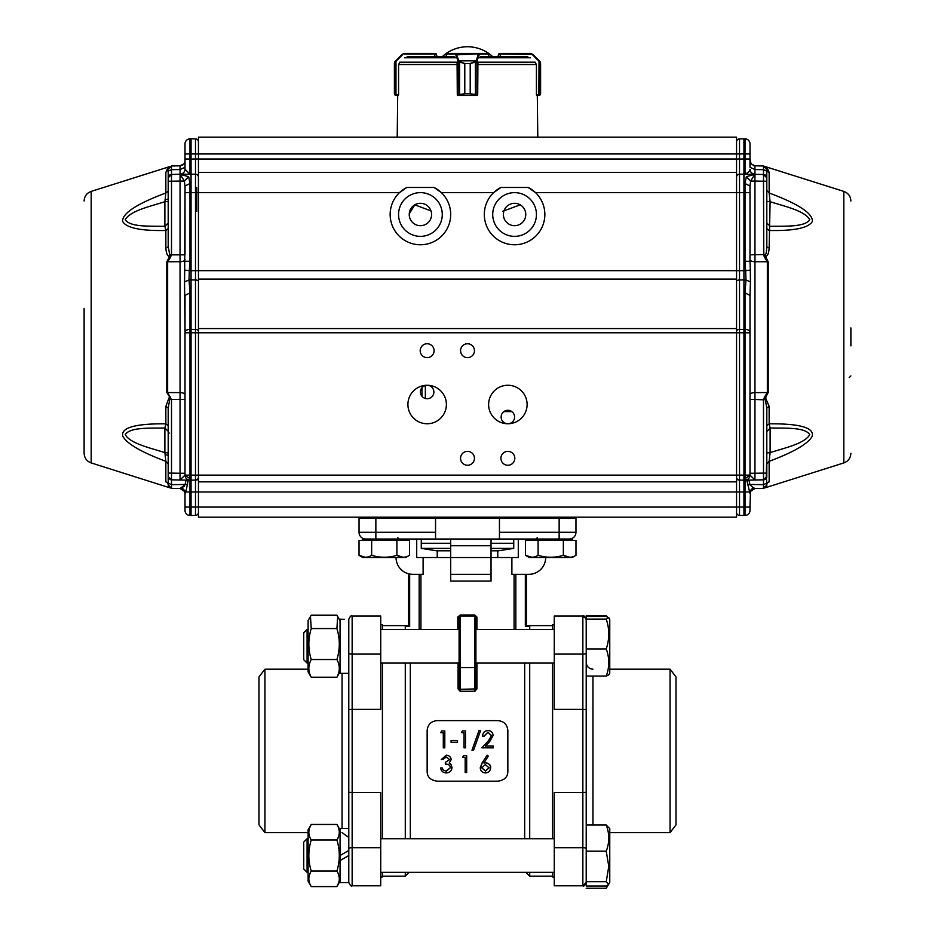 <?xml version="1.0" encoding="UTF-8"?>
<svg xmlns="http://www.w3.org/2000/svg" width="935" height="935" viewBox="0 0 935 935"><rect width="100%" height="100%" fill="white"/><g stroke="black" fill="none" stroke-linecap="round" stroke-linejoin="round"><path stroke-width="1.4" d="M303.723 842.073L303.723 868.977L307.089 872.343L307.089 838.718L308.094 838.718L307.089 838.718L303.723 842.073L307.089 838.718M609.76 865.798L609.76 882.43L608.638 884.37L606.231 881.693L608.79 866.441L606.231 851.189L586.21 851.189L586.21 825.021L606.231 825.021L609.76 828.62L609.76 865.798M606.231 881.693L586.21 881.693L586.21 886.029L606.231 886.029L608.638 884.37M586.21 881.693L586.21 851.189M606.231 851.189C609.597 842.493 609.597 833.763 606.231 825.021M340.048 619.192L344.419 619.309M348.79 619.192L348.79 673.34L340.048 673.34L340.048 619.671M309.555 828.036L311.226 824.46L308.094 829.883L308.094 881.167L311.226 886.59L336.916 886.59C340.083 881.401 340.083 876.224 336.916 871.058L311.226 871.058C308.059 876.247 308.059 881.424 311.226 886.59M309.555 836.404L308.994 834.195M308.819 832.232L308.994 830.257M309.555 883.002L308.994 880.805M308.819 878.83L308.994 876.855M309.555 874.646L310.537 872.343M340.048 829.883L336.916 824.46L311.226 824.46C308.059 829.649 308.059 834.826 311.226 839.992C308.059 850.371 308.059 860.726 311.226 871.058M340.048 881.167L336.916 886.59L338.575 883.014M338.587 874.646L339.148 876.855M339.311 878.83L339.148 880.805M338.575 828.048L339.148 830.257M339.311 832.232L339.148 834.195M338.575 836.416L337.605 838.718M340.048 855.525L340.048 860.574L348.79 855.525L348.79 828.457L340.048 828.457L340.048 855.525L348.79 850.476M336.916 871.058C340.083 860.726 340.083 850.371 336.916 839.992L311.226 839.992M336.916 839.992C340.083 834.803 340.083 829.625 336.916 824.46M434.541 517.172L574.943 517.172L575.96 518.177L359.04 518.177L360.057 517.172L434.541 517.172L435.546 518.177L435.546 539.027L365.772 539.027A6.72 6.72 0 0 1 359.04 532.295A6.72 6.72 0 0 0 365.772 539.027A6.72 6.72 0 0 1 359.04 532.295L359.04 518.177M500.459 517.172L499.454 518.177L499.454 532.295L575.96 532.295L575.96 518.177M526.358 574.335L526.358 626.24L525.341 626.345L525.341 574.335M408.642 573.809L409.659 574.032L409.659 626.345L408.642 626.24L408.642 573.809M419.16 629.454L419.16 574.335M420.925 574.335L420.925 629.454M458.08 663.079L458.08 688.908L459.097 688.394L459.097 617.006L457.846 617.006L457.846 629.454M458.08 688.908L460.102 691.257L460.102 689.305L459.097 688.394M460.113 616.013L460.254 614.996L457.869 617.018M474.898 691.257L474.898 616.001L460.102 616.001L460.102 689.305L476.92 688.908L474.898 691.257L460.102 691.257M459.097 617.006L460.102 616.001L474.898 616.001L475.903 617.006L475.903 688.394M460.254 614.985L474.746 614.985L474.898 615.99M476.908 629.454L476.908 617.006L475.903 617.006M476.897 617.018L474.735 614.996M476.92 663.079L476.92 688.908M514.075 629.454L514.075 574.335M515.84 574.335L515.84 629.454M416.718 539.027L416.718 557.529L491.039 557.529L491.039 581.067L450.682 581.067L450.682 539.027M491.039 539.027L491.039 545.748L450.682 545.748M575.96 532.295A6.72 6.72 0 0 1 569.228 539.027L499.454 539.027L499.454 532.295M491.039 545.748L491.039 557.529L511.889 557.529L511.889 574.335L528.871 574.335A16.818 16.818 0 0 0 545.689 557.529M491.039 581.067L491.039 574.335L450.682 574.335L450.682 581.067M396.031 557.529A16.818 16.818 0 0 0 412.849 574.335L423.111 574.335L423.111 557.529M481.77 767.752L485.44 771.048L489.099 767.752M485.358 771.223L489.099 767.892L485.3 764.549L481.77 767.892L485.44 771.036M487.158 755.188L488.327 756.146L487.158 755.188L482.133 762.937L487.17 755.235M480.345 768.675L482.144 762.948M480.263 767.834C480.52 770.978 482.226 772.684 485.358 772.929C488.584 772.696 490.337 770.989 490.606 767.799C490.337 764.736 488.678 763.077 485.616 762.82L483.874 762.983L488.327 756.099M480.263 767.693L482.144 762.843M490.536 768.64L490.618 767.799M490.618 767.67C491.027 765.426 489.367 763.778 485.616 762.715L485.616 762.82M485.616 762.715L483.886 762.878M466.682 755.655L466.682 772.497L465.174 772.497L465.174 757.397L462.58 757.397L463.573 755.655L466.682 755.62L463.573 755.655M463.573 755.62L462.58 757.397M465.174 772.322L465.174 757.397M446.229 771.211L443.424 770.159L446.229 771.223L450.518 767.67C449.91 765.122 448.181 763.93 445.341 764.117L445.341 762.387L449.653 759.617L446.264 756.964L442.758 759.571L441.238 759.571L446.252 755.223C449.104 755.375 450.74 756.836 451.161 759.629L449.197 763.1L451.021 764.538L452.026 767.53C451.652 770.943 449.712 772.742 446.205 772.929C443.061 772.766 441.191 771.118 440.595 767.997L442.103 767.857L440.595 767.997M443.424 770.311L442.103 767.997M451.991 767.986L451.021 764.538M441.238 759.571L446.252 755.188C449.104 755.34 450.74 756.789 451.161 759.547M445.341 762.387L449.653 759.547M446.229 771.048L450.518 767.53M443.412 770.159L442.115 767.857M451.021 764.433L449.197 763.007M493.084 735.436L489.683 741.572L485.475 746.083L493.306 746.083L493.306 747.848L481.876 747.825L488.397 740.824L491.576 735.658L487.93 732.245L484.038 736.125L482.53 736.125L484.038 736.125M485.487 746.13L489.683 741.642L493.084 735.518C492.827 732.432 491.144 730.773 488.012 730.527C484.634 730.819 482.799 732.689 482.53 736.125M487.93 732.257L484.038 736.242M487.93 732.409L491.6 735.775M481.876 747.825L493.306 747.848M479 730.527L480.59 730.527L473.566 750.232L471.965 750.221L479.012 730.539M471.976 750.232L473.554 750.221L480.602 730.539M462.381 730.96L465.49 730.96L465.49 747.848L463.982 747.825L463.982 732.678L461.399 732.678L462.393 730.96M463.982 732.83L461.399 732.678M463.982 747.825L465.49 747.848M451.056 742.18L451.056 740.45L457.519 740.45L457.519 742.18L451.056 742.25L457.519 742.18M440.701 732.678L441.694 730.96L444.803 730.96L444.803 747.825L443.295 747.825L443.295 732.678L440.701 732.678L443.295 732.83M443.295 747.825L444.803 747.848M507.857 771.2L507.834 729.896M507.857 730.586C507.249 724.508 503.895 721.177 497.771 720.616L437.229 720.616C431.105 721.189 427.739 724.508 427.143 730.586L427.166 729.896M427.143 771.2L427.143 730.586M507.834 771.737L507.869 770.978M427.131 770.978L427.155 771.2C427.085 776.891 430.451 780.222 437.229 781.181L497.771 781.181C504.549 780.222 507.915 776.891 507.845 771.2L507.845 771.562M518.282 539.027L518.282 557.529L511.889 557.529M435.546 539.027L499.454 539.027M410.325 838.718L410.325 663.079M405.287 838.718L405.287 663.079M405.287 629.454L405.287 626.345L409.659 626.345M524.675 838.718L524.675 663.079M529.713 629.454L529.713 626.345L525.341 626.345M552.585 876.165L529.713 876.165L529.713 872.343M529.713 838.718L529.713 663.079M409.109 872.343L405.287 876.165L405.287 872.343M450.682 543.27L421.264 543.27L450.682 543.27M491.039 548.377L513.736 548.377L513.736 543.27L491.039 543.27L513.736 543.27L513.736 539.027M348.79 855.525L348.79 882.605L340.048 882.605L340.048 860.574M609.76 882.43L606.231 888.25L586.21 888.25M606.231 888.25L607.423 885.422M497.771 550.797L497.771 557.529M437.229 550.797L437.229 557.529M303.723 632.808L303.723 659.713L307.089 663.079L307.089 629.454L308.094 629.454L307.089 629.454L303.723 632.808L307.089 629.454M608.79 674.754L606.231 676.087C609.597 667.052 609.597 658.006 606.231 648.925C609.597 639.014 609.597 629.068 606.231 619.099L608.732 617.591L609.76 619.356L609.76 673.165L608.732 674.941M606.231 676.087L586.21 676.087L586.21 615.756L606.231 615.756L609.76 619.356M606.231 648.925L586.21 648.925M606.231 619.099L586.21 619.099M608.79 617.766L606.231 616.446L586.21 616.446M450.682 550.797L436.563 550.797L421.264 548.377L450.682 548.377M491.039 550.797L498.437 550.797L513.736 548.377M264.932 669.179L258.995 676.905L258.995 824.88L264.932 832.617L264.932 669.179L308.094 669.179M382.415 663.079L382.415 838.718M382.415 872.343L382.415 877.007L380.732 877.007M380.732 624.779L382.415 624.779L382.415 629.454M380.732 847.694L380.732 885.796L352.144 885.796L352.144 792.459L348.79 792.319L348.79 709.466L352.144 709.338L352.144 792.459L380.732 792.459L380.732 847.694L352.144 847.694A3.366 0.865 180 0 0 348.79 848.571L348.79 792.319M348.79 709.466L348.79 653.226A3.366 0.865 180 0 0 352.144 654.103L352.144 709.338L380.732 709.338L380.732 616.001L352.144 616.001L352.144 654.103L380.732 654.103M670.068 832.617L676.005 824.88L676.005 676.905L670.068 669.179L670.068 832.617L609.76 832.617M554.268 877.007L552.585 877.007L552.585 872.343M552.585 838.718L552.585 663.079M552.585 629.454L552.585 624.779L554.268 624.779M586.21 792.319L582.856 792.459L582.856 709.338L586.21 709.466L586.21 848.571A3.366 0.865 180 0 0 582.856 847.694L582.856 792.459L554.268 792.459L554.268 885.796L582.856 885.796L582.856 847.694L554.268 847.694M554.268 654.103L582.856 654.103L582.856 616.001L554.268 616.001L554.268 709.338L582.856 709.338L582.856 654.103A3.366 0.865 180 0 0 586.21 653.226L586.21 709.466M606.499 616.516L606.231 615.756M308.094 620.618L311.226 615.195L310.829 615.92L311.226 615.195L336.916 615.195L340.048 620.618L336.916 615.3L311.226 615.3L310.467 616.504L311.226 628.577C308.059 638.932 308.059 649.252 311.226 659.537C308.059 665.451 308.059 671.342 311.226 677.221L308.094 671.903L308.094 620.618L310.467 616.504M337.313 615.92L336.916 615.195M340.048 671.903L336.916 677.221C340.083 671.342 340.083 665.451 336.916 659.537C340.083 649.194 340.083 638.874 336.916 628.577L337.664 616.504M336.916 677.221L311.226 677.221M336.916 659.537L311.226 659.537M336.916 628.577L311.226 628.577M403.195 557.272L396.896 555.32C388.469 557.879 380.054 557.879 371.651 555.32C367.455 557.879 363.248 557.879 359.028 555.32L365.34 557.272L359.028 555.32L359.028 540.372L409.507 540.372L409.507 555.32C405.322 557.879 401.115 557.879 396.896 555.32L396.896 540.372M409.261 213.87L414.789 204.835L431 210.901M502.808 211.263L520.211 204.835M420.423 391.987A6.72 6.72 0 0 1 427.143 385.267A6.72 6.72 0 0 1 433.875 391.987A6.72 6.72 0 0 1 427.143 398.719A6.72 6.72 0 0 1 420.423 391.987M420.423 203.316A11.173 11.173 0 0 1 430.1 220.087A11.173 11.173 0 0 1 410.734 220.087A11.173 11.173 0 0 1 420.423 203.316M514.577 203.316A11.173 11.173 0 0 1 524.266 220.087A11.173 11.173 0 0 1 504.9 220.087A11.173 11.173 0 0 1 514.577 203.316M503.848 411.622L511.854 411.622M446.392 404.504A19.249 19.249 0 0 1 417.524 421.171A19.249 19.249 0 0 1 417.524 387.838A19.249 19.249 0 0 1 446.392 404.504M398.555 214.501A21.856 21.856 0 0 1 431.351 195.567A21.856 21.856 0 0 1 431.351 233.423A21.856 21.856 0 0 1 398.555 214.501M492.722 214.501A21.856 21.856 0 0 1 525.517 195.567A21.856 21.856 0 0 1 525.517 233.423A21.856 21.856 0 0 1 492.722 214.501M501.125 417.022A6.72 6.72 0 0 1 507.857 410.301A6.72 6.72 0 0 1 514.577 417.022A6.72 6.72 0 0 1 507.857 423.754A6.72 6.72 0 0 1 501.125 417.022M527.106 404.504A19.249 19.249 0 0 1 498.238 421.171A19.249 19.249 0 0 1 498.238 387.838A19.249 19.249 0 0 1 527.106 404.504M434.097 350.695A6.954 6.954 0 0 1 423.672 356.714A6.954 6.954 0 0 1 423.672 344.676A6.954 6.954 0 0 1 434.097 350.695M514.811 458.314A6.954 6.954 0 0 1 504.386 464.333A6.954 6.954 0 0 1 504.386 452.295A6.954 6.954 0 0 1 514.811 458.314M474.454 458.314A6.954 6.954 0 0 1 464.029 464.333A6.954 6.954 0 0 1 464.029 452.295A6.954 6.954 0 0 1 474.454 458.314M474.454 350.695A6.954 6.954 0 0 1 464.029 356.714A6.954 6.954 0 0 1 464.029 344.676A6.954 6.954 0 0 1 474.454 350.695M359.04 532.295L375.858 532.295L375.858 517.172L198.454 517.172L198.454 192.633L399.479 192.633L406.795 187.468A30.271 30.271 0 0 0 398.859 235.749A30.271 30.271 0 0 0 441.975 235.749A30.271 30.271 0 0 0 434.05 187.468L441.355 192.633L493.645 192.633L500.95 187.468L528.205 187.468A30.271 30.271 0 0 1 536.141 235.749A30.271 30.271 0 0 1 493.025 235.749A30.271 30.271 0 0 1 500.95 187.468M528.205 187.468L535.521 192.633L736.546 192.633L736.546 137.153L198.454 137.153L198.454 159.008L739.515 159.008L739.515 138.906L743.944 138.824L743.944 153.959L749.987 153.959L749.987 143.897A5.049 5.049 0 0 0 745.031 138.847L739.515 138.906A3.027 3.027 0 0 0 736.546 141.933A3.027 3.027 0 0 1 739.515 138.906M559.142 539.027L559.142 517.172L736.546 517.172L736.546 192.633L745.031 192.633L745.031 261.274L745.674 270.683L750.314 270.063L750.454 281.879L749.987 295.413L745.031 292.9L745.966 279.939L750.454 281.879M198.454 180.864L198.454 177.241A3.027 3.027 0 0 0 195.485 174.214A3.027 3.027 0 0 1 197.355 174.903A3.027 3.027 0 0 0 195.485 174.214L195.485 192.633L198.454 192.633L198.454 159.008L195.485 159.008L195.485 174.214L189.969 174.155L189.969 159.008L185.013 159.008L185.013 169.41C184.639 172.344 182.991 173.992 180.058 174.331L191.056 174.144L191.056 153.959L743.944 153.959L743.944 159.008L745.031 159.008L745.031 174.155C748.374 172.554 750.022 170.976 749.987 169.41L749.987 169.235C750.279 172.215 751.939 173.875 754.954 174.214L754.954 181.063L750.63 181.063L749.987 186.007L745.031 183.517L746.317 176.703L754.744 174.331L739.515 174.214L743.944 174.144L743.944 270.683L739.515 270.683L739.515 174.214A3.027 3.027 0 0 0 737.645 174.903A3.027 3.027 0 0 1 739.515 174.214L739.515 159.008L743.944 159.008L743.944 174.144M198.454 481.852L736.546 481.852M198.454 172.461L736.546 172.461M406.795 187.468L434.05 187.468M536.573 94.774L537.309 95.452L537.789 137.153L397.211 137.153L397.691 95.452L398.427 94.774M457.086 63.229L457.297 94.774L464.753 93.769L464.753 63.498L459.529 62.119L458.349 61.593L458.898 61.114L464.788 63.498L464.788 93.769L458.769 95.452L477.586 95.452L477.586 94.774M458.349 61.593L458.103 94.774A0.678 0.643 90 0 0 458.746 95.452L457.414 95.183A0.678 0.678 0 0 0 457.94 95.452L476.231 95.452L470.212 93.769L470.212 63.498L476.102 61.114L476.651 61.593L475.471 62.119L470.247 63.498L470.247 93.769L477.703 94.774L477.914 63.229M457.414 94.774L457.414 95.452M454.726 56.766L407.169 56.766M492.815 56.766A36.991 36.991 0 0 0 442.185 56.766L436.727 56.766L436.727 55.095L435.044 54.078L434.553 56.766M527.831 56.766L480.274 56.766M477.586 95.452L477.586 95.183A0.678 0.678 0 0 1 477.06 95.452L476.231 95.452A0.678 0.619 -90 0 0 476.85 94.774M399.268 63.229L398.579 64.889L399.268 63.229M394.886 61.768L395.388 61.114L394.886 61.768A0.678 0.655 30.9 0 0 394.792 62.119L395.47 61.593L394.406 63.498L394.406 93.769L395.832 94.774L394.792 94.552A0.678 0.666 -51.5 0 0 395.037 95.078L396.089 95.452L394.406 93.769L394.406 63.498M395.973 61.289L402.12 54.394L404.493 53.412L434.752 53.412L404.493 53.412L402.12 54.394L395.692 60.822L402.401 54.873L395.973 61.289L395.973 94.774L398.579 94.774L398.579 64.889M435.044 53.412L436.236 53.903L435.044 53.412L435.044 54.078M398.415 95.452L397.691 95.452M396.171 95.452L395.832 94.774L396.171 95.452M402.12 54.394L404.493 53.412M499.956 54.078L498.273 55.095L498.273 56.766L498.764 53.903L499.956 53.412L530.507 53.412L532.88 54.394L530.507 53.412L530.706 54.078L499.956 54.078L499.956 53.412L498.273 55.095M535.732 63.229L536.421 64.889L535.732 63.229M536.421 64.889L536.421 94.774L540.208 94.552L540.208 62.119L539.027 61.289L540.114 61.768L540.594 63.498L540.208 62.119A0.678 0.655 -30.9 0 0 540.114 61.768L539.53 61.593M537.309 95.452L539.962 95.078A0.678 0.666 51.5 0 0 540.208 94.552L540.594 93.769L539.962 95.078L536.585 95.452M500.447 56.766L499.956 53.412M539.869 95.148L540.594 93.769L540.594 63.498L540.594 93.769L539.962 95.078L540.594 93.769M532.88 54.394L539.308 60.822L532.88 54.394L500.447 54.078M539.168 94.774L538.911 95.452M446.229 56.766L446.229 54.078A0.678 0.678 90.1 0 1 446.907 53.412L456.198 53.412L458.746 60.822L458.103 61.289L455.555 54.078L446.299 54.125M488.701 54.125L488.701 56.766M458.746 60.822L476.254 60.822L476.651 61.593M446.299 56.766L446.299 54.078A0.678 0.643 -90 0 1 446.953 53.412L488.093 53.412A0.678 0.678 -90.1 0 1 488.771 54.078L488.771 56.766M456.14 54.873L488.047 53.412A0.678 0.643 90 0 1 488.701 54.078L479.445 54.078L476.897 61.289L476.897 94.774A0.678 0.643 -90 0 1 476.254 95.452M458.15 94.774A0.678 0.619 90 0 0 458.769 95.452M459.599 61.768L459.599 95.078M455.555 54.078A0.678 0.643 -90 0 1 456.198 53.412M475.401 95.078L475.401 61.768M476.254 60.822L478.217 54.394L478.86 54.873M478.802 53.412A0.678 0.643 90 0 1 479.445 54.078M421.977 396.288L421.977 387.686L421.977 396.288M84.115 308.398L84.115 453.3L84.115 308.398M168.195 453.732L168.195 484.984A3.366 3.261 0 0 0 165.846 481.864C169.06 489.134 169.06 489.134 165.846 481.864L165.846 461.317L168.195 464.029L165.846 461.317C140.975 452.014 126.599 443.599 122.719 436.061C120.942 427.646 135.318 423.567 165.846 423.824L165.846 406.409L168.931 398.029L169.738 399.455L168.195 408.011L168.195 473.11L171.502 473.11L171.502 479.83L168.195 476.476L168.581 478.042A3.366 3.366 0 0 0 171.502 479.83L168.195 476.476L168.195 455.158L165.133 454.784M168.3 477.282A1.005 1.005 -0 0 0 168.195 477.727L168.195 484.984C169.784 488.643 169.784 488.643 168.195 484.984C169.784 488.643 169.784 488.643 168.195 484.984L168.195 483.138L171.502 484.646L171.502 479.83L180.046 479.982L180.046 473.262L185.013 473.262L185.013 475.132L189.969 475.132L189.969 332.778L185.013 332.778L185.013 475.132L189.922 478.697L189.969 475.132L191.056 475.132L191.056 329.412L189.969 329.424L189.969 292.9L185.013 295.413L185.013 394.663A5.049 2.069 -0 0 0 180.046 392.606L167.645 392.56L171.502 399.806L166.792 392.501L166.792 261.812L169.539 256.552L168.931 256.284C167.19 255.559 166.161 252.766 165.846 247.904L165.846 230.489C140.636 230.992 126.213 227.941 122.578 221.326C122.345 213.285 136.767 203.842 165.846 192.996L168.195 191.032M168.195 456.97L168.195 456.163M168.195 190.506L168.195 177.849C168.803 175.453 168.803 175.453 168.195 177.849C168.803 175.453 168.803 175.453 168.195 177.849L171.502 174.483A3.366 3.366 180 0 0 168.803 175.92A3.366 3.366 180 0 1 171.502 174.483A3.366 3.366 0 0 0 168.803 175.92A3.366 3.366 180 0 1 171.502 174.483L180.046 174.214A5.049 4.967 0 0 0 185.013 169.247L189.969 174.155M171.491 479.83L168.581 478.042A3.366 3.366 180 0 0 171.502 479.83A3.366 3.366 180 0 1 168.581 478.042A3.366 3.366 0 0 0 171.502 479.83L186.077 480.087L188.017 480.987L185.901 491.95L189.969 491.95L189.969 480.158C186.953 479.819 185.305 478.136 185.013 475.132M168.931 256.284L169.738 254.869L171.479 254.869L169.539 256.552L170.404 257.37L167.645 261.765L180.046 261.706L180.046 399.479L185.013 399.479L185.013 475.109L180.046 479.982L191.056 480.169L189.969 480.158L189.969 478.697M195.485 174.214A3.027 3.027 0 0 1 198.454 177.241L198.454 325.988M168.931 398.029L170.404 396.943M168.195 228.537L165.846 230.489L164.887 226.328L168.195 222.962L168.195 201.387L164.887 201.679L165.846 192.996L165.846 172.449C169.667 164.233 168.171 166.512 165.846 172.449L168.195 169.328A3.366 3.261 180 0 1 167.844 170.778M84.115 453.3C84.384 458.033 86.733 461.247 91.174 462.918L91.174 191.394L169.013 166.827M196.759 187.479L196.759 211.252M171.21 399.444L180.046 399.479L180.046 473.262L171.502 473.11L171.502 399.806M165.846 406.409L168.195 408.011M165.846 461.317L164.887 452.633L168.195 452.926L168.195 431.351L164.887 427.985L165.846 423.824L168.195 425.776L168.195 426.711M164.887 427.985C150.547 428.347 130.164 426.933 125.255 434.611C130.175 443.634 150.547 447.97 164.887 452.633L164.887 427.985M165.133 199.529L168.195 199.167L168.195 171.187L171.502 169.667L168.195 171.187L168.195 169.328C169.773 165.682 169.773 165.682 168.195 169.328C169.773 165.682 169.773 165.682 168.195 169.328L168.195 177.849L171.502 174.483L171.502 181.203L168.195 181.203L168.195 246.314A3.366 1.671 0 0 1 165.846 247.904M164.887 201.679C150.547 206.355 130.175 210.679 125.255 219.702C130.175 227.38 150.547 225.966 164.887 226.328L164.887 201.679M168.195 246.314L169.738 254.869L171.21 254.869M168.195 476.476L168.195 473.11M189.969 183.517L185.013 186.007L184.37 181.063L180.046 181.063L180.046 174.331L188.683 176.703L189.969 183.517L189.969 192.633L185.013 192.633L185.013 186.007L185.013 254.834L171.479 254.869L170.404 257.37M84.115 411.236L84.115 375.917L84.115 411.236M185.013 399.479L185.013 394.663M175.897 488.421L171.502 488.35L168.195 484.984L169.141 487.322L168.195 484.984L171.502 488.35L168.195 484.984L168.358 486.013M177.393 165.869L171.502 165.974L171.502 174.483A3.366 3.366 0 0 0 168.803 175.92L168.768 175.967A3.366 3.366 180 0 1 168.791 175.92A3.366 3.366 180 0 0 168.744 176.002L168.791 175.932A3.366 3.366 180 0 1 168.791 175.92A3.366 3.366 0 0 0 168.744 176.002L168.674 176.119A3.366 3.366 180 0 0 168.534 176.376A3.366 3.366 0 0 1 168.651 176.142A3.366 3.366 180 0 1 168.662 176.119L168.674 176.119A3.366 3.366 180 0 1 168.662 176.119L168.674 176.119A3.366 3.366 0 0 0 168.534 176.376L168.51 176.411M168.464 176.516A3.366 3.366 180 0 0 168.195 177.837L168.195 177.849A3.366 3.366 0 0 1 168.464 176.516A3.366 3.366 0 0 0 168.195 177.837L168.195 169.328L171.502 165.974L180.046 165.822L180.046 169.551L180.046 165.822C183.061 165.472 184.721 163.8 185.013 160.773C184.721 163.8 183.061 165.472 180.046 165.822C183.061 165.472 184.721 163.8 185.013 160.773L185.013 162.281M185.013 192.633L184.686 270.063L189.326 270.683L189.034 279.939L184.546 281.879L184.686 270.063M185.013 332.778L184.546 281.879M184.359 486.329L181.846 487.602L185.901 491.95L185.013 493.54L185.013 507.074L185.013 493.54C184.733 490.513 183.073 488.841 180.058 488.491L184.546 491.436L185.013 493.54C184.721 490.524 183.061 488.841 180.046 488.491L185.06 484.821L186.077 480.087M185.013 261.274L189.969 261.274L189.326 270.683L191.056 270.683L191.056 279.927L189.034 279.939L189.969 292.9M736.546 281.482A3.027 1.508 0 0 1 739.515 279.962L739.515 329.447L743.944 329.412L743.944 270.683L745.674 270.683L745.966 279.939L739.515 279.962L739.515 270.683L191.056 270.683L191.056 192.633L195.485 192.633L195.485 475.132L191.056 475.132L191.056 480.169L195.485 480.099A3.027 3.027 176.8 0 0 198.454 477.072A3.027 3.027 176.8 0 1 195.485 480.099L195.485 491.95L739.515 491.95L739.515 480.099L745.055 480.158M189.969 480.158L188.017 480.987M171.502 488.35L169.188 487.38L171.502 488.35L171.502 484.646L187.514 484.423M174.974 488.409L180.046 488.491L183.669 490.127M184.966 492.874L185.001 493.458M191.056 480.169L191.056 507.074L185.013 507.074L185.013 510.428A5.049 5.049 0 0 0 189.969 515.466A5.049 5.049 0 0 1 185.013 510.428A5.049 5.049 0 0 0 189.969 515.466A5.049 5.049 0 0 1 185.013 510.428M185.013 166.161L185.013 169.235C184.721 172.215 183.061 173.875 180.046 174.214L180.046 169.551L171.502 169.667M177.451 165.869L171.502 165.974L168.195 169.328M185.013 164.034L185.013 162.585M198.454 141.933A3.027 3.027 0 0 0 195.485 138.906A3.027 3.027 0 0 1 198.454 141.933A3.027 3.027 -0 0 0 195.485 138.906L191.056 138.824L195.485 138.906L195.485 159.008L189.969 159.008L189.969 153.959L185.013 153.959L185.013 143.897L185.013 160.773C184.721 163.8 183.061 165.472 180.046 165.822L183.961 163.859M189.969 261.274L189.969 192.633L191.056 192.633L191.056 174.144M188.683 176.703L184.37 181.063L180.151 174.342M198.454 281.482A3.027 1.508 0 0 0 195.485 279.962L191.056 279.927L191.056 329.412L195.485 329.447A3.027 1.508 0 0 1 198.454 330.967M197.355 479.41A3.027 3.027 180 0 1 195.485 480.099L195.485 475.132L739.515 475.132L739.515 329.447A3.027 1.508 0 0 0 736.546 330.967M189.969 515.466L191.056 515.489L189.969 515.466L189.969 491.95L195.485 491.95L195.485 507.074L191.056 507.074L191.056 515.489L195.485 515.407A3.027 3.027 180 0 0 198.454 512.38M189.969 138.847L189.969 153.959L191.056 153.959L191.056 138.824L189.969 138.847A5.049 5.049 0 0 0 185.013 143.897A5.049 5.049 0 0 1 189.969 138.847A5.049 5.049 0 0 0 185.013 143.897M191.056 515.489L195.485 515.407L195.485 507.074L739.515 507.074L739.515 491.95L743.944 491.95L743.944 507.074L739.515 507.074L739.515 515.407L743.944 515.489L743.944 507.074L749.987 507.074L750.454 491.436L754.954 488.491L759.103 488.421M850.885 345.915L850.885 327.893M766.805 188.064L766.805 169.328A3.366 3.261 180 0 0 769.154 172.449C766.829 166.512 765.333 164.233 769.154 172.449L769.154 192.996C798.233 203.842 812.655 213.285 812.421 221.326C808.787 227.941 794.364 230.992 769.154 230.489L766.805 228.537M766.805 453.732L766.805 455.158M766.209 478.381L766.805 456.163M749.987 295.413L749.987 475.132L745.031 478.697L745.031 480.181L746.983 480.987L745.031 480.158L745.031 491.95L749.099 491.95L753.154 487.602L754.954 488.491C751.939 488.841 750.279 490.524 749.987 493.54L746.983 480.987L748.923 480.087L749.94 484.821L753.154 487.602M749.987 332.778L745.031 332.778L745.031 475.132L749.987 475.132C749.695 478.136 748.047 479.819 745.031 480.158L743.944 480.169L743.944 491.95L745.031 491.95L745.031 515.466A5.049 5.049 0 0 0 749.987 510.428L749.987 507.074M736.546 180.864L736.546 325.988M764.596 396.943L765.461 397.761L763.521 399.455L764.596 396.943L767.354 392.56L768.208 392.501L765.461 397.761L769.154 406.409L769.154 423.824C799.682 423.567 814.058 427.646 812.281 436.061C808.401 443.599 794.037 452.014 769.154 461.317L766.805 464.029L769.154 461.317L769.154 481.864C765.94 489.134 765.94 489.134 769.154 481.864A3.366 3.261 180 0 0 766.805 484.984L766.805 483.138L766.805 484.984L763.498 488.35L754.942 488.491C751.997 488.806 750.337 490.489 749.987 493.54L749.987 493.528M765.987 166.827L765.204 166.465M766.069 256.284L765.262 254.869C766.127 254.168 766.642 251.316 766.805 246.314A3.366 1.671 180 0 0 769.154 247.904C768.839 252.766 767.81 255.559 766.069 256.284L765.461 256.552L768.208 261.812L768.208 392.501M849.202 377.6L850.885 375.917L849.202 377.6M765.461 256.552L764.596 257.37L763.521 254.869L765.461 256.552M768.208 261.812L767.354 261.765L764.596 257.37M765.262 254.869L763.79 254.869L765.262 254.869M766.805 222.869L770.113 226.328C784.453 225.966 804.825 227.38 809.745 219.702C804.825 210.679 784.453 206.355 770.113 201.679L766.805 201.387M766.817 190.424L769.154 192.996L770.113 201.679L769.154 247.904M753.189 165.472L754.954 165.822L751.039 163.859L754.954 165.822L754.954 169.551L749.987 167.318L749.987 160.773L751.039 163.859L749.987 160.773L751.039 163.859L754.954 165.822L751.039 163.859L754.954 165.822L763.498 165.974L766.805 169.328C765.251 165.717 765.251 165.717 766.805 169.328L766.805 171.187L765.847 166.979L763.498 165.974L757.607 165.869M766.805 452.926L770.113 452.633C784.465 447.947 804.813 443.658 809.745 434.611C804.836 426.933 784.453 428.347 770.113 427.985L766.805 431.608M766.805 426.711L766.805 425.776L769.154 423.824L770.113 427.985L770.113 452.633L769.154 461.317M766.069 398.029L765.262 399.455L766.805 408.011L769.154 406.409M763.79 399.444L765.262 399.455L763.498 399.806L763.498 473.11L766.805 473.11L766.805 408.011M766.805 246.314L766.805 181.203L763.498 181.203L763.79 254.869M766.805 181.203L766.805 177.849C766.197 175.453 766.197 175.453 766.805 177.849A3.366 3.366 0 0 0 766.536 176.516A3.366 3.366 0 0 1 766.805 177.849A3.366 3.366 0 0 0 766.536 176.516M745.031 480.158L754.954 479.982L749.987 475.109L749.987 473.262L754.954 473.262L754.954 479.982L763.498 479.83A3.366 3.366 0 0 0 766.419 478.042L766.805 483.138L763.498 484.646L747.486 484.423M748.923 480.087L763.498 479.83A3.366 3.366 0 0 0 766.419 478.042L766.805 476.476L763.498 479.83L766.805 476.476L766.805 473.11M749.987 475.109L749.987 314.721M750.314 270.063L749.987 261.274L745.031 261.274M766.805 177.65L766.209 175.92A3.366 3.366 0 0 1 766.244 175.979L766.232 175.967A3.366 3.366 0 0 0 766.209 175.92A3.366 3.366 0 0 1 766.408 176.248A3.366 3.366 0 0 0 766.209 175.92A3.366 3.366 0 0 1 766.408 176.248M763.521 174.483A3.366 3.366 0 0 1 766.197 175.92A3.366 3.366 0 0 0 763.521 174.483A3.366 3.366 0 0 1 766.197 175.92A3.366 3.366 0 0 0 763.498 174.483L754.954 174.331L763.498 174.483L766.805 177.849L763.498 174.483L754.942 174.331C752.009 173.992 750.361 172.344 749.987 169.41M763.498 399.806L754.954 399.479L754.954 473.262L763.498 473.11L763.498 479.83A3.366 3.366 0 0 0 766.419 478.042L766.805 477.727A1.005 1.005 180 0 0 766.712 477.294M749.987 259.649A5.049 2.069 180 0 0 754.954 261.706L754.954 181.063L763.498 181.203L763.498 174.483L766.805 177.849M754.849 174.342L750.63 181.063L746.317 176.703M749.987 261.274L749.987 192.633L745.031 192.633L745.031 183.517M749.987 186.007L749.987 192.633M749.987 167.318L749.987 153.959M749.987 163.73L749.987 162.48M751.039 163.859L749.987 159.008L745.031 159.008L745.031 138.847A5.049 5.049 0 0 1 749.987 143.897A5.049 5.049 0 0 0 745.031 138.847M751.46 172.741A5.049 4.967 -0 0 0 754.919 174.214M766.77 177.358A3.366 3.366 0 0 0 766.723 177.101A3.366 3.366 0 0 1 766.77 177.358L766.209 175.932M766.805 468.669L766.805 476.429M749.999 493.458L750.326 491.728M750.454 491.424L754.942 488.491L760.026 488.409M766.408 486.574L766.805 484.984L765.858 487.322L766.805 484.984L763.498 488.35L765.812 487.38L763.498 488.35L763.498 479.83A3.366 3.366 0 0 0 766.419 478.042L766.455 477.96M737.645 479.41A3.027 3.027 180 0 0 739.515 480.099A3.027 3.027 155.6 0 1 736.546 477.072A3.027 3.027 0 0 0 739.515 480.099L743.944 480.169L743.944 475.132L745.031 475.132L745.031 478.697M745.031 292.9L745.031 329.424L743.944 329.412L743.944 475.132L739.515 475.132L739.515 480.099A3.027 3.027 0 0 1 736.546 477.072A3.027 3.027 155.6 0 0 739.515 480.099M736.546 177.241A3.027 3.027 0 0 1 739.515 174.214A3.027 3.027 0 0 0 736.546 177.241M736.546 512.38A3.027 3.027 0 0 0 739.515 515.407L745.031 515.466A5.049 5.049 0 0 0 749.987 510.428A5.049 5.049 0 0 1 745.031 515.466A5.049 5.049 0 0 0 749.987 510.428M563.349 555.32L569.66 557.272L563.349 555.32L563.349 540.372L575.972 540.372L575.972 555.32C571.776 557.879 567.568 557.879 563.349 555.32C554.923 557.879 546.519 557.879 538.104 555.32L538.104 540.372L563.349 540.372M538.104 555.32C533.92 557.879 529.713 557.879 525.493 555.32L525.493 540.372L538.104 540.372M572.594 540.372L572.594 539.027L528.871 539.027L528.871 540.372M575.972 555.32L572.15 557.529L529.303 557.529L525.493 555.32L531.805 557.272M406.129 540.372L406.129 539.027L362.406 539.027L362.406 540.372M371.651 555.32L371.651 540.372M409.507 555.32L405.697 557.529L362.85 557.529L359.028 555.32L362.85 557.529M475.903 666.947L474.898 667.672L460.102 667.672L459.097 666.947M435.546 532.295L375.858 532.295L375.858 539.027M342.058 828.457L342.058 673.34M592.942 676.087L592.942 825.021M582.856 617.03A3.366 3.249 -0 0 1 586.21 620.279M198.454 328.571L736.546 328.571M736.546 279.086L198.454 279.086M749.987 331.937A5.049 2.525 0 0 0 745.031 329.424L745.031 332.778L189.969 332.778L189.969 329.424A5.049 2.525 0 0 0 185.013 331.937M530.414 57.76L479.48 57.76M455.52 57.76L404.586 57.76M457.414 62.189L399.771 62.189M535.229 62.189L477.586 62.189M536.222 64.527L477.703 64.527M457.297 64.527L398.777 64.527M394.792 62.119L394.792 94.552M434.752 53.412L434.553 54.078L404.294 54.078M532.599 54.873L539.027 61.289L538.829 95.452M457.273 64.889L457.098 63.428M477.703 64.889L477.902 63.428M464.753 93.769L470.247 93.769M464.753 63.498L470.247 63.498M425.343 398.462L425.343 385.524M166.792 392.501L167.645 392.56L167.645 261.765L166.792 261.812M171.502 254.519L171.502 181.203L180.046 181.063L180.046 261.706A5.049 2.069 180 0 0 185.013 259.649M185.013 167.318L185.013 166.173L185.013 167.318L180.046 169.551M850.885 201.013C850.616 196.28 848.267 193.066 843.826 191.394L843.826 462.918C848.267 461.247 850.616 458.033 850.885 453.3M749.987 399.479L754.954 399.479L754.954 261.706L767.354 261.765L767.354 392.56L754.954 392.606A5.049 2.069 0 0 0 749.987 394.663M749.987 254.834L763.498 254.519M766.805 169.328L765.847 166.979L763.498 165.974L766.805 169.328M766.209 175.92L766.197 175.92A3.366 3.366 0 0 0 763.498 174.483L763.498 165.974L757.549 165.869M766.805 171.187L763.498 169.667L754.954 169.551L754.954 174.214M307.089 872.343L308.094 872.343M380.732 872.343L554.268 872.343M380.732 838.718L554.268 838.718M405.287 876.165L382.415 876.165M408.642 625.62L382.415 625.62M552.585 625.62L526.358 625.62M525.891 872.343L529.713 876.165M421.264 539.027L421.264 548.377M307.089 663.079L308.094 663.079M380.732 663.079L459.097 663.079M475.903 663.079L554.268 663.079M380.732 629.454L459.097 629.454M475.903 629.454L554.268 629.454M352.144 885.796C351.326 886.649 350.204 885.527 348.79 882.43C350.263 885.562 351.385 886.672 352.144 885.796L380.732 885.796M352.144 616.001C351.385 615.113 350.263 616.235 348.79 619.356C350.204 616.258 351.326 615.137 352.144 616.001M264.932 832.617L308.094 832.617M342.058 832.617L348.439 837.199M592.942 669.179C588.851 668.782 586.607 666.538 586.21 662.447M582.856 885.796L586.21 882.43C584.807 885.527 583.685 886.649 582.856 885.796L582.961 885.796M582.856 616.001C583.674 615.137 584.796 616.258 586.21 619.356C584.539 616.095 583.417 614.973 582.856 616.001L554.268 616.001M670.068 669.179L609.76 669.179M397.726 537.683L399.07 539.027L397.726 537.683M91.174 191.394C86.733 193.066 84.384 196.28 84.115 201.013M169.2 433.092L168.195 432.087M197.472 479.41L198.454 480.426M91.174 462.918L169.621 487.743M169.328 487.497L168.405 486.165M169.036 166.816L169.784 166.465M168.195 452.926L168.195 455.859M168.195 457.297L168.195 461.376M168.195 428.779L168.195 431.07M168.195 192.937L168.195 197.005M168.195 198.477L168.195 201.387M174.261 165.916L175.803 165.892M185.013 162.374L185.013 161.276L185.013 162.374M737.528 479.41L736.546 480.426M737.528 174.903L736.546 173.898M843.826 191.394L765.964 166.816M843.826 462.918L765.379 487.731M765.671 487.497L766.232 486.854M766.805 428.779L766.805 431.07M763.509 479.83L766.419 478.042M759.197 165.892L760.739 165.916M749.987 162.293L749.987 161.276M753.119 174.296L753.703 174.307M763.498 488.35L766.805 484.984L763.498 488.35M537.274 537.683L535.93 539.027"/></g></svg>
